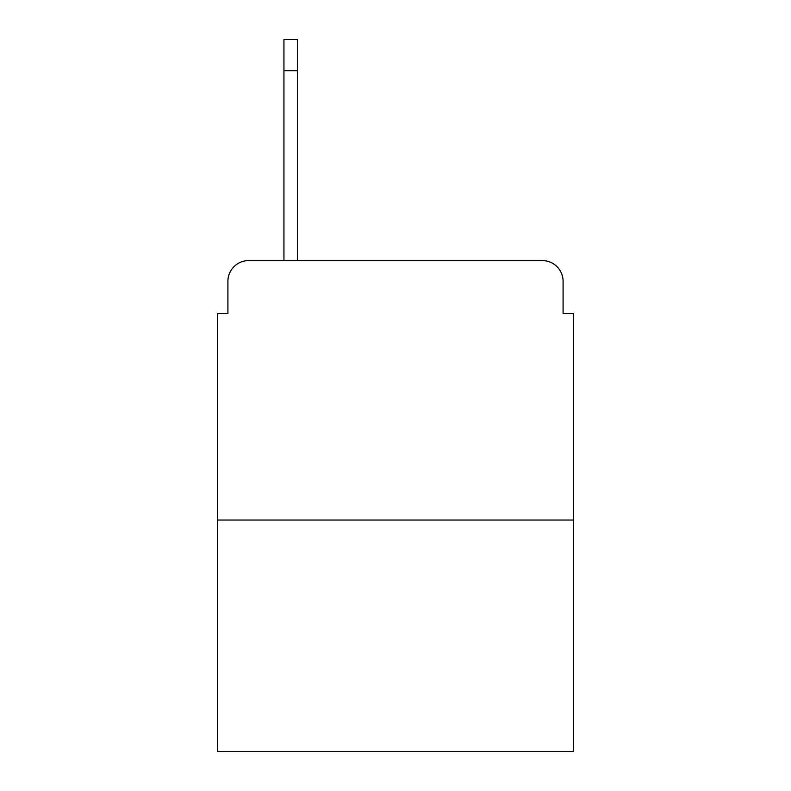 <?xml version="1.0" encoding="UTF-8"?>
<svg xmlns="http://www.w3.org/2000/svg" width="791" height="791" viewBox="0 0 791 791"><rect width="100%" height="100%" fill="white"/><g stroke="black" fill="none" stroke-linecap="round" stroke-linejoin="round"><path stroke-width="1.19" d="M227.907 281.349L227.907 313.513L227.907 281.349A20.754 20.754 0 0 1 248.661 260.595L283.939 260.595L283.939 39.55L297.436 39.55L297.436 260.595L542.339 260.595L248.661 260.595M573.475 520.033L217.525 520.033L217.525 751.45L573.475 751.45L573.475 313.513L563.093 313.513L563.093 281.349A20.754 20.754 0 0 0 542.339 260.595M217.525 520.033L217.525 313.513L227.907 313.513M563.093 313.513L563.093 281.349M297.436 70.686L283.939 70.686"/></g></svg>
